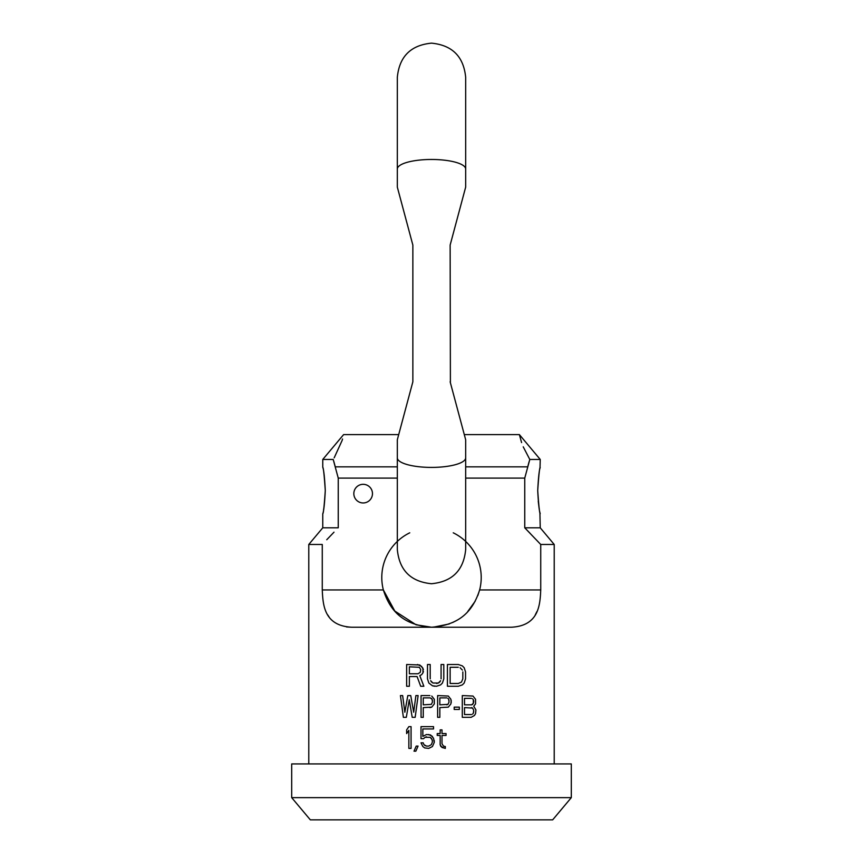 <?xml version="1.0" encoding="UTF-8"?>
<svg xmlns="http://www.w3.org/2000/svg" width="863" height="863" viewBox="0 0 863 863"><rect width="100%" height="100%" fill="white"/><g stroke="black" fill="none" stroke-linecap="round" stroke-linejoin="round"><path stroke-width="1.29" d="M291.694 797.639L310.335 819.85L552.665 819.85L571.306 797.639L571.306 763.928L291.694 763.928L291.694 797.639L571.306 797.639M346.495 626.937L351.673 627.228C324.132 625.751 322.967 605.146 322.266 589.947L322.266 544.477L308.781 544.477L308.781 763.928M554.219 763.928L554.219 544.477L540.734 544.477L540.734 589.947C540.076 605.179 538.76 625.815 511.328 627.228L351.673 627.228M423.409 671.446L422.956 672.838L422.956 668.21L419.785 664.974L406.646 664.51L406.646 686.258L409.364 686.258L409.364 676.538L417.066 676.538L420.691 686.258L423.862 686.258L419.785 675.61L421.597 674.693L419.785 675.61L423.862 686.258M422.956 672.838L421.597 674.693L422.956 672.838M441.079 678.857L441.079 664.51L443.798 664.51L443.798 678.857L442.439 683.021L440.626 684.866L436.549 686.258L432.471 685.794L428.846 683.021L427.487 678.857L427.487 664.51L430.206 664.51L430.206 678.857M431.565 682.094L430.659 680.702L432.924 683.021L438.361 683.021L436.549 683.485M439.72 682.094L438.361 683.021L440.626 680.702L439.72 682.094M406.322 717.326L409.267 699.742L406.322 717.326L403.377 717.326L400.432 695.578L402.643 695.578L404.855 712.234L407.8 695.578L410.745 695.578L413.69 712.234L415.901 695.578L418.113 695.578L415.168 717.326L418.113 695.578M431.737 696.042L434.316 699.278L434.316 703.906L431.737 707.142L423.269 707.606L423.269 717.326L421.058 717.326L421.058 695.578L429.893 695.578M408.857 730.346L406.646 733.582L406.646 729.882L408.857 726.646L411.068 726.646L411.068 748.394L408.857 748.394L408.857 730.346L406.646 733.582M418.059 746.085L415.847 751.166L414.013 751.166L416.225 746.085L418.059 746.085L415.847 751.166M451.252 700.67L450.885 703.906L448.307 707.142L439.839 707.606L439.839 717.326L437.627 717.326L437.627 695.578L448.307 696.042L450.885 699.278L451.252 702.514M434.262 740.53L434.262 742.374L433.528 738.21L430.583 734.974L426.527 734.51L422.848 736.366L422.848 728.955L433.528 728.955L433.528 726.646L421.004 726.646L421.004 738.674L423.582 738.674L425.06 737.293L423.582 738.674M434.262 742.374L432.428 746.538L428.738 748.394L424.693 747.93L422.848 746.538L421.004 742.838L423.215 742.838L423.96 744.693L423.215 742.838M425.06 745.621L423.96 744.693L426.527 746.085L425.06 745.621M432.428 740.993L432.061 739.602L432.428 741.91L431.317 744.693L428.738 746.085L426.527 746.085M431.317 738.21L432.061 739.602L430.216 737.293L425.06 737.293L426.527 736.829M445.319 748.394L440.896 746.538L440.162 744.693L440.162 735.438L437.217 735.438L437.217 733.582L440.162 733.582L440.162 729.882L441.996 729.882L441.996 733.582L446.052 733.582L446.052 735.438L441.996 735.438L441.996 743.766L443.474 746.085L445.319 746.538L445.319 748.394L441.996 747.466L440.162 744.693M459.353 707.142L459.353 709.462L454.197 709.462L454.197 707.142L459.353 707.142L459.353 709.462M415.998 624.747L394.801 611.047L383.366 589.947C389.817 610.27 402.492 625.039 431.5 627.228C460.562 625.017 473.172 610.26 479.634 589.947L477.832 595.535M431.5 627.228L416.095 624.78M475.179 601.241L467.692 611.597M455.686 620.95L452.633 622.514M449.267 623.949L433.345 627.196M540.734 589.947L479.634 589.947A49.709 49.709 0 0 0 453.248 532.816M409.752 532.816A49.709 49.709 0 0 0 383.366 589.947L322.266 589.947M539.893 512.147L540.238 527.811L524.758 527.811L530.357 533.582M334.003 532.169L326.753 539.731M540.734 544.477L524.758 527.811L524.758 478.102L465.675 478.102M397.325 478.102L338.242 478.102L338.242 527.811L322.762 527.811L308.781 544.477M473.722 711.77L473.345 713.162L473.722 710.389L472.611 708.07L464.51 707.606L464.51 714.553L471.511 714.553M473.345 713.162L472.611 714.089L473.345 713.162M473.722 701.134L473.345 699.742L473.345 703.442L471.511 704.834L464.51 704.834L464.51 698.35L471.511 698.35M473.345 699.742L472.611 698.814L473.345 699.742M449.04 700.67L448.674 699.278L449.04 702.061L447.94 704.37L439.839 704.834L439.839 697.887L446.829 697.887M448.674 699.278L447.94 698.35L448.674 699.278M432.471 700.67L432.104 699.278L432.471 702.061L431.371 704.37L423.269 704.834L423.269 697.887L430.259 697.887L432.104 699.278L431.371 698.35M462.827 671.91L462.827 678.857L461.468 682.094L458.296 683.485L450.141 683.485L450.141 667.282L458.296 667.282M462.374 670.066L460.108 667.746L462.374 670.066M327.735 614.92L329.375 617.455M535.254 614.931L536.872 611.673M423.409 669.602L421.597 666.365L417.519 664.51M409.364 666.819L409.364 673.766L417.972 673.766L420.238 672.374L420.691 669.602L419.332 667.282L409.364 666.819M434.736 686.258L432.471 685.794M447.422 664.51L447.422 686.258L458.296 686.258L462.374 684.866L464.186 683.021L465.545 678.857L465.545 671.91L464.186 667.746L462.374 665.902L458.296 664.51L447.422 664.51M462.827 678.857L461.468 682.094L458.296 683.485M409.267 699.742L412.212 717.326L415.168 717.326M410.745 695.578L413.69 712.234M402.643 695.578L404.855 712.234M431.737 707.142L429.893 707.606M432.471 702.061L431.371 704.37M411.068 748.394L411.068 726.646M449.04 702.061L447.94 704.37L446.829 704.834M432.428 741.91L431.317 744.693M432.428 746.538L428.738 748.394M432.428 736.366L428.738 734.51M475.556 703.906L473.722 706.225L475.923 709.925L475.556 713.625L474.456 715.47L471.144 717.326L462.298 717.326L462.298 695.578L472.978 696.042L475.556 699.278L475.556 703.906M473.722 702.061L472.611 704.37L471.511 704.834M473.722 710.389L472.611 708.07L471.511 707.606M372.471 493.636A9.32 9.32 0 0 0 363.15 484.316A9.32 9.32 0 0 0 353.83 493.636A9.32 9.32 0 0 0 363.15 502.956A9.32 9.32 0 0 0 372.471 493.636M459.936 418.339L464.294 434.607L519.386 434.607L540.238 459.461L529.796 459.461L524.758 478.102M338.242 478.102L333.204 459.461L322.762 459.461L322.762 467.228M527.735 466.775L529.105 461.705M537.714 490.529C538.372 503.366 539.202 511.079 540.206 513.668C539.602 513.701 538.771 505.988 537.714 490.529C538.372 477.692 539.202 469.979 540.206 467.39C539.602 467.358 538.771 475.071 537.714 490.529M539.343 509.235L539.041 507.401M538.771 505.556L538.253 501.306M540.001 468.35L540.238 459.461M333.69 461.047L335.286 466.84L397.325 466.84M325.286 490.68L324.186 505.858M323.765 508.544L323.582 509.634M325.286 490.529C324.628 503.366 323.798 511.079 322.794 513.668C323.398 513.701 324.229 505.988 325.286 490.529C324.628 477.692 323.798 469.979 322.794 467.39C323.398 467.358 324.229 475.071 325.286 490.529L324.229 475.47M529.796 459.461C515.028 426.689 515.028 426.689 529.796 459.461L523.226 446.829M519.386 434.607L521.586 442.59M334.186 457.822L342.093 440.518M342.115 440.443L342.546 439.008M333.204 459.461C347.972 426.689 347.972 426.689 333.204 459.461M451.489 240.065L450.141 245.092C469.537 172.686 471.932 163.765 450.141 245.092L454.65 228.274M459.504 416.732L450.141 381.791C471.899 462.989 469.558 454.262 450.141 381.791L453.97 396.095M450.141 245.092L450.4 382.773M451.619 239.59L459.504 210.162M453.97 230.788L452.126 237.67M401.532 424.078L406.29 406.3M406.3 406.268L412.18 384.326M409.634 233.042L405.783 218.706M403.064 208.544L397.325 187.12L397.325 77.325C399.353 56.57 410.745 45.178 431.5 43.15C452.255 45.178 463.647 56.57 465.675 77.325L465.675 169.04A34.175 9.569 180 0 0 431.5 159.472A34.175 9.569 180 0 0 397.325 169.04M410.001 234.445L412.859 245.092L412.859 381.791C393.399 454.402 391.133 462.892 412.859 381.791M403.097 418.242L402.687 419.742M412.859 245.092C391.101 163.894 393.442 172.622 412.859 245.092L412.6 244.11M527.714 466.84L465.675 466.84M465.675 457.843A34.175 9.569 180 0 1 431.5 467.412A34.175 9.569 180 0 1 397.325 457.843L397.325 549.558C399.353 570.314 410.745 581.705 431.5 583.733C452.255 581.705 463.647 570.314 465.675 549.558L465.675 439.763M540.238 527.811L554.219 544.477M322.762 513.83L322.762 527.811M322.762 459.461L343.614 434.607L398.706 434.607M465.675 169.04L465.675 187.12M397.325 457.843L397.325 439.763"/></g></svg>
